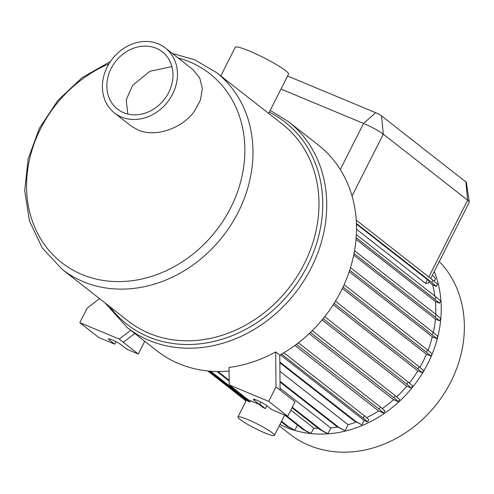 <?xml version="1.0" encoding="UTF-8"?>
<svg xmlns="http://www.w3.org/2000/svg" width="494" height="494" viewBox="0 0 494 494"><rect width="100%" height="100%" fill="white"/><g stroke="black" fill="none" stroke-linecap="round" stroke-linejoin="round"><path stroke-width="0.74" d="M104.981 302.878L127.211 327.553A130.762 111.014 -51.9 0 0 149.299 340.459A130.762 111.014 -51.9 0 0 311.331 267.717A130.762 111.014 -51.9 0 0 288.44 121.641L318.192 144.94A130.762 111.014 128.1 0 1 341.082 291.015A130.762 111.014 128.1 0 1 279.777 355.106L280.086 390.069L295.042 401.783L287.73 416.269L271.879 409.662L266.439 405.401A7.762 0.939 -153.2 0 0 258.837 401.097A7.762 0.939 -153.2 0 0 253.36 399.343A7.762 0.939 -153.2 0 0 254.144 400.282L259.591 404.543L248.266 399.825L229.222 384.919L268.687 401.356L287.73 416.269M290.836 410.106L313.746 428.045A108.402 92.026 -51.9 0 0 318.272 428.329M280.067 388.228L330.789 427.946A108.402 92.026 -51.9 0 0 337.686 427.026M279.919 371.321L348.091 424.704A108.402 92.026 -51.9 0 0 356.298 422.061M366.573 417.696A108.402 92.026 -51.9 0 0 378.608 410.965L383.727 413.095L379.17 409.193L296.375 344.361M294.924 345.436L378.608 410.965M382.226 408.557A108.402 92.026 -51.9 0 0 393.57 399.689L398.497 401.746L393.946 397.843L310.417 332.443M309.182 333.617L393.57 399.689M396.645 396.898A108.402 92.026 -51.9 0 0 406.778 386.197L411.545 388.185L406.988 384.283L323.144 318.63M322.107 319.896L406.778 386.197M409.347 383.048A108.402 92.026 -51.9 0 0 417.838 370.895L422.463 372.822L417.912 368.925L334.129 303.322M333.265 304.675L417.838 370.895M419.925 367.388A108.402 92.026 -51.9 0 0 426.446 354.26L430.929 356.131L426.378 352.234L343.046 286.983M342.361 288.422L426.446 354.26M428.02 350.382A108.402 92.026 -51.9 0 0 432.343 336.797L436.684 338.606L432.127 334.71L349.696 270.162M349.19 271.688L432.343 336.797M433.343 332.493A108.402 92.026 -51.9 0 0 435.368 319.038L439.549 320.785L434.998 316.882L354.025 253.484M353.704 255.095L435.368 319.038M435.683 314.246A108.402 92.026 -51.9 0 0 435.449 301.531L439.45 303.199L434.893 299.296L356.143 237.639M356.013 239.331L435.449 301.531M434.856 296.097A108.402 92.026 -51.9 0 0 432.614 284.816L436.375 286.384L431.818 282.488L356.384 223.418M428.971 281.963L432.614 284.816M425.612 283.365L428.44 283.013L429.119 281.666A16.345 1.97 26.8 0 0 427.471 279.684L425.612 283.365L356.483 229.235M264.685 432.83A20.433 2.464 -153.2 0 0 274.423 435.387A20.433 2.464 -153.2 0 0 266.105 428.78A20.433 2.464 -153.2 0 0 247.685 419.517A20.433 2.464 -153.2 0 0 237.947 416.961A20.433 2.464 -153.2 0 0 246.265 423.568A20.433 2.464 -153.2 0 0 264.685 432.83M258.825 404.228L262.746 407.291A20.433 2.464 -153.2 0 1 265.34 408.581L266.797 405.685M279.246 425.84L289.793 434.096A114.417 97.139 -51.9 0 0 309.121 445.39A114.417 97.139 -51.9 0 0 440.691 398.683A114.417 97.139 -51.9 0 0 439.296 261.517M279.937 424.476A114.417 97.139 -51.9 0 0 285.995 427.285A114.417 97.139 -51.9 0 0 405.216 395.595A114.417 97.139 -51.9 0 0 434.257 271.496M267.933 112.848L216.353 72.464A125.038 106.154 128.1 0 1 231.155 224.609A125.038 106.154 128.1 0 1 83.301 281.704A125.038 106.154 128.1 0 1 62.176 269.36L128.187 321.051A125.038 106.154 -51.9 0 0 149.305 333.394A125.038 106.154 -51.9 0 0 297.16 276.294A125.038 106.154 -51.9 0 0 282.364 124.148L268.02 112.916M108.896 63.887A120.036 101.906 -51.9 0 0 27.522 170.973A120.036 101.906 -51.9 0 0 81.979 274.485A120.036 101.906 -51.9 0 0 230.723 207.708A120.036 101.906 -51.9 0 0 189.43 61.769A120.036 101.906 -51.9 0 0 178.013 57.884M114.478 112.972L131.151 126.026L137.98 129.99C155.758 137.869 182.626 128.088 194.463 111.212L200.471 100.054L202.349 88.574L199.749 77.947L192.734 69.413L165.373 47.98A41.274 35.037 -51.9 0 0 107.26 66.869A41.274 35.037 -51.9 0 0 114.478 112.972A41.274 35.037 -51.9 0 0 172.591 94.088A41.274 35.037 -51.9 0 0 165.373 47.98M111.138 68.487A36.371 30.875 -51.9 0 0 117.504 109.112A36.371 30.875 -51.9 0 0 168.713 92.471A36.371 30.875 -51.9 0 0 162.347 51.845A36.371 30.875 -51.9 0 0 111.138 68.487M127.847 114.065L126.198 99.85L132.664 85.338L149.929 71.26L171.906 66.597M220.787 75.934L235.249 47.313A29.831 3.6 26.8 0 1 249.464 51.043A29.831 3.6 26.8 0 1 276.356 64.56A29.831 3.6 26.8 0 1 288.502 74.211L268.687 113.435M430.737 278.462L469.275 202.169A16.345 1.97 -153.2 0 0 469.3 201.99A16.345 1.97 -153.2 0 0 467.627 200.187L383.301 134.158A16.345 1.97 -153.2 0 0 363.559 123.444L281.006 89.05M287.594 76.008L375.638 112.688A4.903 0.593 26.8 0 1 381.553 115.899L465.885 181.928A4.903 0.593 26.8 0 1 466.385 182.471L469.3 201.99M431.818 282.488L432.966 280.209L356.205 220.102M434.893 299.296L436.041 297.024L356.328 234.607M434.998 316.882L436.146 314.61L354.538 250.711M432.127 334.71L433.275 332.431L350.499 267.618M426.378 352.234L427.526 349.956L344.114 284.643M417.912 368.925L419.06 366.653L335.445 301.179M406.988 384.283L408.137 382.01L324.706 316.685M393.946 397.843L395.095 395.571L312.227 330.684M379.17 409.193L380.318 406.92L298.432 342.799M280.333 354.797L364.134 420.419L367.666 421.895L363.115 417.992L364.263 415.72L283.859 352.759M363.115 417.992L281.537 354.118M364.134 420.419L361.892 424.852L353.889 420.746L355.915 421.592L279.839 362.022M353.889 420.746L279.845 362.769M348.091 424.704L345.028 430.774L337.019 426.668L339.051 427.514L280.005 381.275M337.019 426.668L280.012 382.029M330.789 427.946L327.886 433.689L325.855 432.843L319.877 429.582L321.909 430.428L292.287 407.235M319.877 429.582L292.022 407.772M313.746 428.045L310.985 433.516L308.954 432.67L302.976 429.41L305.008 430.255L286.477 415.744M302.976 429.41L284.445 414.898M229.111 371.568L228.512 371.105M297.444 425.081L294.832 430.255L286.823 426.149L281.284 421.808M286.823 426.149L288.854 426.995L281.549 421.277M250.415 400.72L249.834 401.869A20.433 2.464 26.8 0 0 248.359 401.455L209.635 371.136M249.834 401.869L210.691 371.216M265.34 408.581L259.758 404.209M229.185 380.269L218.002 371.519M229.191 381.022L217.039 371.507M246.308 400.412L208.832 371.062M246.043 400.943L207.746 370.957M294.832 430.255L288.854 426.995M310.985 433.516L305.008 430.255M327.886 433.689L321.909 430.428M345.028 430.774L339.051 427.514M361.892 424.852L355.915 421.592M367.666 421.895L368.814 419.616L364.263 415.72M383.727 413.095L384.875 410.823L380.318 406.92M398.497 401.746L399.646 399.473L395.095 395.571M411.545 388.185L412.694 385.913L408.137 382.01M422.463 372.822L423.611 370.549L419.06 366.653M430.929 356.131L432.077 353.858L427.526 349.956M436.684 338.606L437.832 336.334L433.275 332.431M439.549 320.785L440.697 318.507L436.146 314.61M439.45 303.199L440.599 300.926L436.041 297.024M436.375 286.384L437.523 284.112L432.966 280.209M434.177 281.247L435.56 278.505L432.417 275.139M356.409 224.041L427.471 279.684M260.838 402.067L259.591 404.543M144.73 341.268L138.295 354.007L126.97 349.295L121.53 345.034A7.762 0.939 -153.2 0 0 113.929 340.724A7.762 0.939 -153.2 0 0 108.458 338.97A7.762 0.939 -153.2 0 0 109.242 339.909L114.682 344.17L98.831 337.569L79.787 322.656L87.105 308.176L99.535 298.617M115.929 341.7L114.682 344.17M134.788 333.481L123.333 342.293L138.295 354.007M279.777 355.106L275.695 351.913L276.004 386.876L280.086 390.069M276.004 386.876L268.687 401.356M123.333 342.293L119.252 339.1L79.787 322.656M275.695 351.913A130.762 111.014 128.1 0 1 229.074 367.419L229.222 384.919M229.105 371.05A130.762 111.014 128.1 0 1 156.962 350.845L127.211 327.553M130.706 330.288L119.252 339.1M109.736 306.601A128.31 108.933 -51.9 0 0 148.632 336.902A128.31 108.933 -51.9 0 0 305.903 268.829A128.31 108.933 -51.9 0 0 269.316 112.187M465.885 181.928L467.627 200.187L428.835 276.973M352.037 196.05L383.301 134.158L381.553 115.899M340.28 169.528L363.559 123.444L375.638 112.688M254.583 399.418L254.144 400.282M109.68 339.045L109.242 339.909M284.68 415.084L274.423 435.387M288.44 121.641L270.218 110.403M216.353 72.464L194.611 59.755L172.369 53.463M110.415 61.515L82.115 77.644L57.903 100.387L39.477 128.131L28.133 158.938L24.7 190.665L29.498 221.077L42.28 247.988L62.176 269.36M246.512 400.01L237.947 416.961"/></g></svg>
